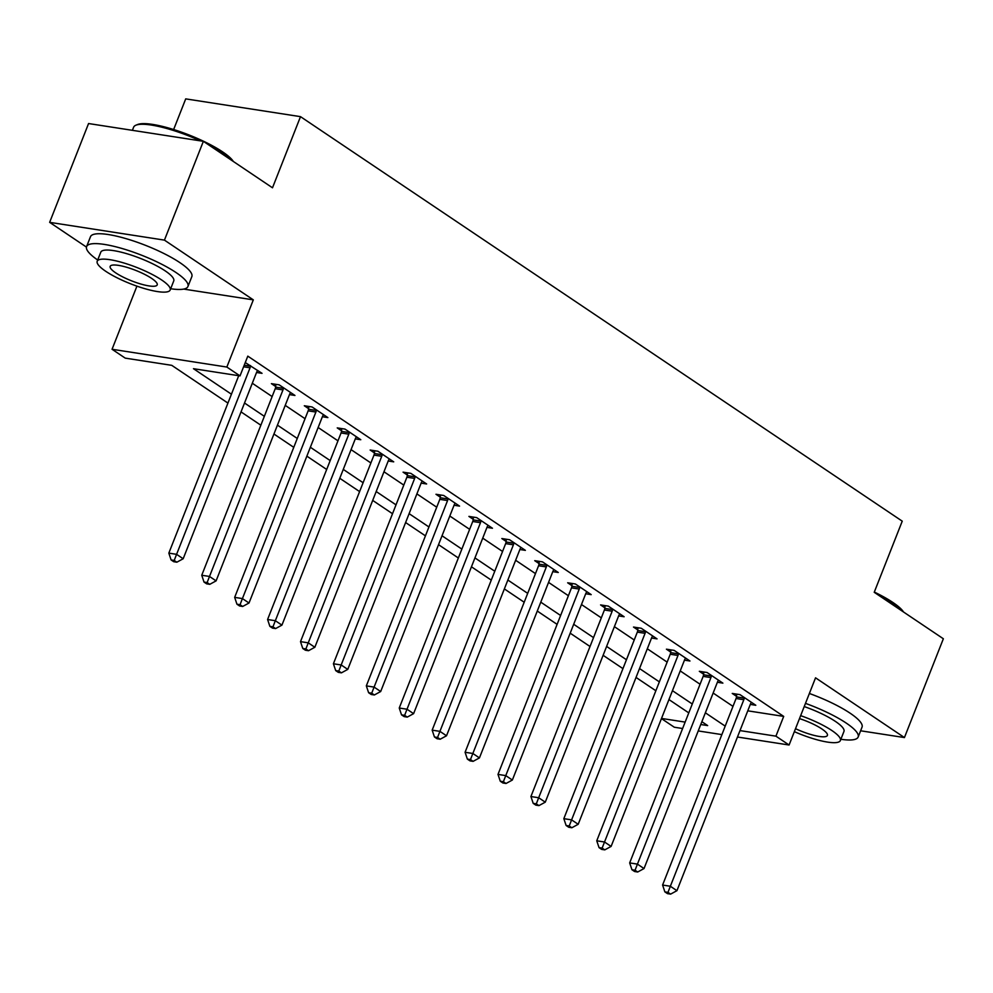 <?xml version="1.0" encoding="UTF-8"?>
<svg xmlns="http://www.w3.org/2000/svg" width="993" height="993" viewBox="0 0 993 993"><rect width="100%" height="100%" fill="white"/><g stroke="black" fill="none" stroke-linecap="round" stroke-linejoin="round"><path stroke-width="1.49" d="M227.931 403.084L171.764 365.337L125.23 358.125L112.06 349.275L226.851 367.05L240.021 375.9L193.486 368.701L231.431 394.209M136.922 286.145L112.06 349.275M183.73 289.087L253.314 299.861L164.441 240.12L203.366 141.316L88.563 123.542L49.65 222.345L86.453 247.083M173.638 129.524L185.716 98.878L300.507 116.653L902.24 521.164L874.225 592.3L943.35 638.76L904.437 737.563L815.551 677.822L789.087 745.011L737.464 737.017M682.625 728.514L674.297 727.224L661.45 718.597M164.441 240.12L49.65 222.345M860.608 730.786L904.437 737.563M747.779 710.827L783.7 716.4L247.803 356.139L240.021 375.9M252.309 383.248L272.132 396.567M285.227 405.367L305.05 418.698M318.145 427.499L337.968 440.83M351.063 449.63L370.885 462.961M383.968 471.762L403.803 485.093M416.886 493.881L436.721 507.212M449.804 516.012L469.639 529.343M482.722 538.144L502.557 551.475M515.64 560.275L535.475 573.606M548.558 582.394L568.393 595.726M581.476 604.526L601.311 617.857M614.394 626.657L634.229 639.989M647.312 648.789L667.147 662.12M680.23 670.92L700.065 684.239M713.148 693.04L732.983 706.371M750.311 704.409L755.797 705.266L739.996 694.641L732.238 693.437L736.533 696.316M717.393 682.278L722.879 683.134L707.078 672.509L699.333 671.305L703.615 674.185M684.475 660.159L689.961 661.003L674.16 650.378L666.415 649.186L670.697 652.066M651.557 638.027L657.043 638.871L641.242 628.259L633.497 627.055L637.779 629.934M618.639 615.896L624.125 616.752L608.324 606.127L600.579 604.923L604.861 607.803M585.721 593.764L591.207 594.621L575.406 583.996L567.661 582.792L571.943 585.671M552.803 571.645L558.289 572.489L542.488 561.864L534.743 560.673L539.025 563.552M519.885 549.514L525.371 550.358L509.583 539.745L501.825 538.541L506.107 541.421M486.967 527.382L492.454 528.239L476.665 517.614L468.907 516.41L473.189 519.289M454.049 505.251L459.548 506.107L443.747 495.482L435.989 494.278L440.271 497.158M421.131 483.132L426.63 483.976L410.829 473.351L403.071 472.159L407.353 475.039M388.213 461L393.712 461.844L377.911 451.232L370.153 450.028L374.435 452.907M355.295 438.869L360.794 439.725L344.993 429.1L337.235 427.896L341.518 430.776M322.377 416.737L327.876 417.594L312.075 406.969L304.317 405.765L308.6 408.644M289.459 394.606L294.958 395.462L279.157 384.837L271.399 383.646L275.682 386.525M256.542 372.487L262.04 373.331L245.271 362.569M253.314 299.861L226.851 367.05M783.7 716.4L775.918 736.161L789.087 745.011M203.366 141.316L272.492 187.789L300.507 116.653M700.748 724.518L707.661 725.585L701.865 721.688M688.782 712.887L668.947 699.556M655.864 690.756L636.029 677.425M622.946 668.637L603.111 655.306M590.028 646.505L570.193 633.174M557.11 624.374L537.275 611.043M524.192 602.242L504.357 588.911M491.274 580.111L471.439 566.792M458.356 557.992L438.521 544.66M425.438 535.86L405.603 522.529M392.52 513.729L372.685 500.398M359.603 491.597L339.767 478.278M326.685 469.478L306.862 456.147M293.767 447.346L273.944 434.015M260.849 425.215L241.026 411.884M661.512 718.435L685.145 722.097M721.861 734.597L698.228 730.935M739.996 730.587L775.918 736.161M244.514 403.009L264.349 416.328M277.432 425.128L297.267 438.459M310.35 447.26L330.185 460.591M343.268 469.391L363.103 482.722M376.186 491.523L396.021 504.854M409.104 513.642L428.939 526.973M442.022 535.773L461.857 549.104M474.939 557.905L494.775 571.236M507.857 580.036L527.693 593.367M540.775 602.155L560.611 615.486M573.693 624.287L593.529 637.618M606.611 646.418L626.446 659.749M639.529 668.55L659.364 681.881M672.447 690.681L692.282 704M705.365 712.8L725.2 726.131M743.831 699.717L736.074 698.513L662.592 885.048L670.349 886.252L743.831 699.717A4.357 3.016 98.8 0 0 744.216 698.116L744.278 697.52M667.979 892.359L664.876 891.875L667.507 893.65L670.61 894.122L667.979 892.359L670.349 886.252L676.928 890.684L750.41 704.136A4.357 3.016 98.8 0 1 751.18 702.796L751.515 702.386M736.074 698.513A4.357 3.016 98.8 0 0 736.471 696.912L736.756 694.132M662.592 885.048L664.876 891.875M670.61 894.122L676.928 890.684M710.914 677.586L703.156 676.382L629.674 862.917L637.432 864.121L710.914 677.586A4.357 3.016 98.8 0 0 711.298 675.985L711.36 675.389M635.061 870.228L631.958 869.744L634.589 871.519L637.692 872.003L635.061 870.228L637.432 864.121L644.023 868.552L717.492 682.005A4.357 3.016 98.8 0 1 718.262 680.664L718.597 680.255M703.156 676.382A4.357 3.016 98.8 0 0 703.553 674.781L703.838 672.013M629.674 862.917L631.958 869.744M637.692 872.003L644.023 868.552M677.996 655.454L670.238 654.25L596.756 840.798L604.514 842.002L677.996 655.454A4.357 3.016 98.8 0 0 678.38 653.853L678.455 653.257M602.143 848.096L599.04 847.625L601.671 849.387L604.774 849.871L602.143 848.096L604.514 842.002L611.105 846.421L684.574 659.886A4.357 3.016 98.8 0 1 685.356 658.533L685.679 658.123M670.238 654.25A4.357 3.016 98.8 0 0 670.635 652.649L670.92 649.881M596.756 840.798L599.04 847.625M604.774 849.871L611.105 846.421M645.078 633.323L637.32 632.131L563.838 818.666L571.596 819.87L645.078 633.323A4.357 3.016 98.8 0 0 645.462 631.722L645.537 631.138M569.225 825.977L566.122 825.493L568.753 827.268L571.856 827.74L569.225 825.977L571.596 819.87L578.187 824.289L651.656 637.754A4.357 3.016 98.8 0 1 652.438 636.401L652.761 635.992M637.32 632.131A4.357 3.016 98.8 0 0 637.717 630.518L638.002 627.75M563.838 818.666L566.122 825.493M571.856 827.74L578.187 824.289M612.16 611.204L604.402 610L530.92 796.535L538.678 797.739L612.16 611.204A4.357 3.016 98.8 0 0 612.544 609.59L612.619 609.007M536.307 803.846L533.204 803.362L535.835 805.137L538.938 805.608L536.307 803.846L538.678 797.739L545.269 802.17L618.738 615.623A4.357 3.016 98.8 0 1 619.52 614.282L619.843 613.873M604.402 610A4.357 3.016 98.8 0 0 604.799 608.399L605.085 605.618M530.92 796.535L533.204 803.362M538.938 805.608L545.269 802.17M874.312 592.064A53.15 11.842 21.5 0 1 892.806 602.403A53.15 11.842 21.5 0 1 903.556 612.011M902.563 611.353A54.466 12.127 -158.5 0 0 893.266 603.732A54.466 12.127 -158.5 0 0 878.693 595.291M840.872 739.276A54.466 12.127 -158.5 0 0 858.151 737.042A54.466 12.127 -158.5 0 0 846.247 723.09A54.466 12.127 -158.5 0 0 805.484 703.367M858.151 737.042L862.036 727.161A54.466 12.127 -158.5 0 0 850.145 713.21A54.466 12.127 -158.5 0 0 809.382 693.486M804.231 706.569A39.211 8.726 21.5 0 1 835.398 721.402A39.211 8.726 21.5 0 1 843.951 731.456L840.376 740.542A39.211 8.726 -158.5 0 0 831.811 730.488A39.211 8.726 -158.5 0 0 800.656 715.655M794.35 731.655A39.211 8.726 -158.5 0 0 840.376 740.542M795.517 728.688A25.272 5.623 -158.5 0 0 827.405 735.428A25.272 5.623 -158.5 0 0 821.881 728.961A25.272 5.623 -158.5 0 0 799.489 718.609M200.387 140.857A54.466 12.127 -158.5 0 0 135.967 125.18L137.593 124.522A53.15 11.842 21.5 0 1 175.227 130.033A53.15 11.842 21.5 0 1 222.606 151.867A53.15 11.842 21.5 0 1 233.355 161.487M232.362 160.816A54.466 12.127 -158.5 0 0 223.065 153.195A54.466 12.127 -158.5 0 0 208.48 144.767M170.672 288.74A54.466 12.127 -158.5 0 0 187.938 286.505A54.466 12.127 -158.5 0 0 176.046 272.554A54.466 12.127 -158.5 0 0 121.841 248.436A54.466 12.127 -158.5 0 0 86.59 246.587A54.466 12.127 -158.5 0 0 97.699 260.005M187.938 286.505L191.835 276.625A54.466 12.127 -158.5 0 0 179.944 262.673A54.466 12.127 -158.5 0 0 125.726 238.556A54.466 12.127 -158.5 0 0 90.487 236.706L86.59 246.587M97.202 261.258L100.79 252.172A39.211 8.726 21.5 0 1 126.161 253.513A39.211 8.726 21.5 0 1 165.186 270.866A39.211 8.726 21.5 0 1 173.75 280.92L170.175 290.006A39.211 8.726 -158.5 0 0 161.611 279.952A39.211 8.726 -158.5 0 0 122.573 262.599A39.211 8.726 -158.5 0 0 97.202 261.258A39.211 8.726 -158.5 0 0 105.767 271.312A39.211 8.726 -158.5 0 0 144.792 288.665A39.211 8.726 -158.5 0 0 170.175 290.006M151.681 278.425A25.272 5.623 -158.5 0 0 126.533 267.229A25.272 5.623 -158.5 0 0 110.173 266.372A25.272 5.623 -158.5 0 0 115.697 272.852A25.272 5.623 -158.5 0 0 140.845 284.035A25.272 5.623 -158.5 0 0 157.204 284.892A25.272 5.623 -158.5 0 0 151.681 278.425M135.967 125.18A54.466 12.127 -158.5 0 0 133.608 127.228L132.392 130.331M579.242 589.072L571.484 587.868L498.002 774.403L505.76 775.607L579.242 589.072A4.357 3.016 98.8 0 0 579.639 587.471L579.701 586.875M503.389 781.714L500.286 781.23L502.917 783.005L506.02 783.489L503.389 781.714L505.76 775.607L512.351 780.039L585.82 593.491A4.357 3.016 98.8 0 1 586.602 592.151L586.925 591.741M571.484 587.868A4.357 3.016 98.8 0 0 571.881 586.267L572.167 583.499M498.002 774.403L500.286 781.23M506.02 783.489L512.351 780.039M546.324 566.941L538.566 565.737L465.084 752.284L472.842 753.476L546.324 566.941A4.357 3.016 98.8 0 0 546.721 565.34L546.783 564.744M470.471 759.583L467.368 759.111L469.999 760.874L473.102 761.358L470.471 759.583L472.842 753.476L479.433 757.907L552.902 571.372A4.357 3.016 98.8 0 1 553.684 570.019L554.007 569.61M538.566 565.737A4.357 3.016 98.8 0 0 538.963 564.136L539.249 561.368M465.084 752.284L467.368 759.111M473.102 761.358L479.433 757.907M513.406 544.809L505.648 543.618L432.166 730.153L439.924 731.357L513.406 544.809A4.357 3.016 98.8 0 0 513.803 543.208L513.865 542.625M437.553 737.464L434.45 736.98L437.081 738.742L440.184 739.226L437.553 737.464L439.924 731.357L446.515 735.776L519.984 549.241A4.357 3.016 98.8 0 1 520.766 547.888L521.089 547.478M505.648 543.618A4.357 3.016 98.8 0 0 506.045 542.004L506.331 539.236M432.166 730.153L434.45 736.98M440.184 739.226L446.515 735.776M480.488 522.69L472.73 521.486L399.248 708.021L407.006 709.225L480.488 522.69A4.357 3.016 98.8 0 0 480.885 521.077L480.947 520.493M404.635 715.332L401.532 714.848L404.163 716.623L407.267 717.095L404.635 715.332L407.006 709.225L413.597 713.657L487.079 527.109A4.357 3.016 98.8 0 1 487.848 525.769L488.171 525.359M472.73 521.486A4.357 3.016 98.8 0 0 473.127 519.885L473.425 517.105M399.248 708.021L401.532 714.848M407.267 717.095L413.597 713.657M447.57 500.559L439.812 499.355L366.33 685.89L374.088 687.094L447.57 500.559A4.357 3.016 98.8 0 0 447.967 498.958L448.029 498.362M371.717 693.201L368.614 692.717L371.245 694.492L374.349 694.976L371.717 693.201L374.088 687.094L380.679 691.525L454.161 504.978A4.357 3.016 98.8 0 1 454.931 503.637L455.253 503.228M439.812 499.355A4.357 3.016 98.8 0 0 440.209 497.754L440.507 494.986M366.33 685.89L368.614 692.717M374.349 694.976L380.679 691.525M414.652 478.427L406.894 477.223L333.412 663.771L341.17 664.962L414.652 478.427A4.357 3.016 98.8 0 0 415.049 476.826L415.111 476.23M338.799 671.069L335.696 670.598L338.328 672.36L341.431 672.844L338.799 671.069L341.17 664.962L347.761 669.394L421.243 482.859A4.357 3.016 98.8 0 1 422.013 481.506L422.335 481.096M406.894 477.223A4.357 3.016 98.8 0 0 407.291 475.622L407.589 472.854M333.412 663.771L335.696 670.598M341.431 672.844L347.761 669.394M381.734 456.296L373.976 455.104L300.507 641.639L308.252 642.843L381.734 456.296A4.357 3.016 98.8 0 0 382.131 454.695L382.193 454.111M305.881 648.95L302.778 648.466L305.41 650.229L308.513 650.713L305.881 648.95L308.252 642.843L314.843 647.262L388.325 460.727A4.357 3.016 98.8 0 1 389.095 459.374L389.417 458.965M373.976 455.104A4.357 3.016 98.8 0 0 374.373 453.491L374.671 450.723M300.507 641.639L302.778 648.466M308.513 650.713L314.843 647.262M348.816 434.177L341.058 432.973L267.589 619.508L275.334 620.712L348.816 434.177A4.357 3.016 98.8 0 0 349.213 432.563L349.275 431.98M272.963 626.819L269.86 626.335L272.492 628.11L275.595 628.581L272.963 626.819L275.334 620.712L281.925 625.131L355.407 438.596A4.357 3.016 98.8 0 1 356.177 437.255L356.499 436.846M341.058 432.973A4.357 3.016 98.8 0 0 341.455 431.372L341.753 428.591M267.589 619.508L269.86 626.335M275.595 628.581L281.925 625.131M315.898 412.045L308.14 410.841L234.671 597.376L242.416 598.58L315.898 412.045A4.357 3.016 98.8 0 0 316.295 410.444L316.357 409.848M240.045 604.687L236.942 604.203L239.574 605.978L242.677 606.462L240.045 604.687L242.416 598.58L249.007 603.012L322.489 416.464A4.357 3.016 98.8 0 1 323.259 415.124L323.581 414.714M308.14 410.841A4.357 3.016 98.8 0 0 308.538 409.24L308.835 406.472M234.671 597.376L236.942 604.203M242.677 606.462L249.007 603.012M282.98 389.914L275.222 388.71L201.753 575.257L209.498 576.449L282.98 389.914A4.357 3.016 98.8 0 0 283.377 388.313L283.439 387.717M207.127 582.556L204.024 582.084L206.656 583.847L209.759 584.331L207.127 582.556L209.498 576.449L216.089 580.88L289.571 394.345A4.357 3.016 98.8 0 1 290.341 392.992L290.676 392.583M275.222 388.71A4.357 3.016 98.8 0 0 275.62 387.109L275.917 384.341M201.753 575.257L204.024 582.084M209.759 584.331L216.089 580.88M238.717 375.702L168.835 553.126L176.58 554.33L250.062 367.782A4.357 3.016 98.8 0 0 250.459 366.181L250.521 365.598M174.209 560.437L171.106 559.953L173.738 561.715L176.841 562.199L174.209 560.437L176.58 554.33L183.171 558.749L256.653 372.214A4.357 3.016 98.8 0 1 257.423 370.861L257.758 370.451M168.835 553.126L171.106 559.953M176.841 562.199L183.171 558.749M744.216 698.116L736.471 696.912M711.298 675.985L703.553 674.781M678.38 653.853L670.635 652.649M645.462 631.722L637.717 630.518M612.544 609.59L604.799 608.399M579.639 587.471L571.881 586.267M546.721 565.34L538.963 564.136M513.803 543.208L506.045 542.004M480.885 521.077L473.127 519.885M447.967 498.958L440.209 497.754M415.049 476.826L407.291 475.622M382.131 454.695L374.373 453.491M349.213 432.563L341.455 431.372M316.295 410.444L308.538 409.24M283.377 388.313L275.62 387.109M250.062 367.782L243.608 366.789M250.459 366.181L244.228 365.213"/></g></svg>
